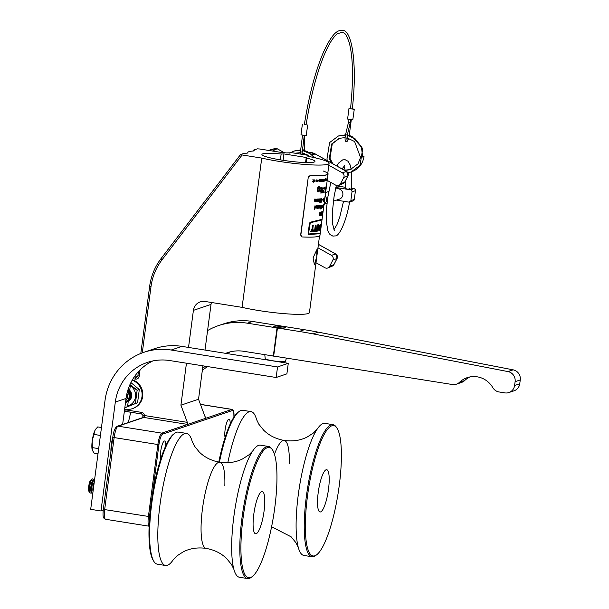 <?xml version="1.0" encoding="UTF-8"?>
<svg xmlns="http://www.w3.org/2000/svg" width="609" height="609" viewBox="0 0 609 609"><rect width="100%" height="100%" fill="white"/><g stroke="black" fill="none" stroke-linecap="round" stroke-linejoin="round"><path stroke-width="0.91" d="M165.77 445.902A9.896 2.246 99 0 0 164.62 440.992A9.896 2.246 99 0 0 160.677 451.574A9.896 2.246 99 0 0 160.669 459.293M230.194 424.092A9.896 2.246 99 0 0 229.053 419.182A9.896 2.246 99 0 0 225.109 429.764A9.896 2.246 99 0 0 225.094 437.483M294.056 161.728A9.896 9.569 -108.7 0 0 293.538 161.674M313.079 257.828L316.817 249.743L316.779 256.579L314.411 264.885L313.079 257.828M323.105 170.969A41.016 4.727 -172.5 0 1 327.703 173.847L329.088 163.311A41.016 4.727 -172.5 0 0 309.494 156.612A17.973 17.387 -108.7 0 0 307.849 155.257L292.282 152.775L286.245 152.912A41.016 4.727 -172.5 0 0 279.348 152.128L259.769 149.007L257.356 148.84L253.504 150.141A8.914 1.028 -172.5 0 1 254.219 150.659A8.914 1.028 -172.5 0 1 253.07 151.009A41.016 4.727 -172.5 0 0 248.982 151.671A41.016 4.727 -172.5 0 0 247.764 152.6A41.016 4.727 -172.5 0 0 247.772 152.798A8.914 1.028 -172.5 0 1 247.779 152.844A8.914 1.028 -172.5 0 1 244.453 153.209L240.563 154.534L161.05 258.581L240.563 154.564M306.289 162.573L306.875 158.119A26.75 3.083 -172.5 0 1 314.944 161.446A26.75 3.083 -172.5 0 1 314.16 162.055A26.75 3.083 -172.5 0 1 284.982 160.593A26.75 3.083 -172.5 0 1 261.908 154.465A26.75 3.083 -172.5 0 1 262.7 153.856A26.75 3.083 -172.5 0 1 281.145 154.016L283.939 153.925L306.236 157.48L306.875 158.119M329.088 163.311A41.016 4.727 -172.5 0 1 305.002 164.468A41.016 4.727 -172.5 0 1 261.741 158.089L242.085 307.362A41.016 4.727 -172.5 0 0 285.355 313.742A41.016 4.727 -172.5 0 0 309.441 312.584L319.527 235.934M205.005 350.061L211.018 304.409A10.696 10.345 71.3 0 1 211.452 302.483M124.579 409.606A16.047 15.522 -108.7 0 0 126.017 409.903L141.455 412.362A3.563 3.448 71.3 0 1 144.432 415.528L187.328 422.357L187.618 424.412L206.086 418.155L204.944 416.396L198.534 399.238L202.934 365.834M187.328 422.357L180.919 405.198L198.534 399.238M180.919 405.198L186.453 363.208M188.524 347.434L193.403 310.369A10.696 10.345 71.3 0 1 205.088 301.47L242.085 307.362M280.376 159.878L281.145 154.016M283.094 160.312L283.939 153.925M309.532 156.62L307.834 155.226L307.4 156.018L309.494 156.612M240.601 154.511L242.154 154.968L162.04 259.807A57.063 55.183 -108.7 0 0 150.986 286.74L142.278 352.877M261.741 158.089L242.154 154.968M305.566 162.557L306.236 157.48M137.657 376.423L134.893 376.004M252.963 151.017L253.504 150.141M141.455 412.362A1.781 0.403 99 0 0 141.6 413.975L143.085 415.582L144.432 415.528L144.462 415.985L143.107 416.008M142.476 417.911L143.138 415.551M106.217 487.215A13.375 3.03 99 0 0 105.524 492.475M122.63 424.435L126.048 398.446A49.93 48.286 71.3 0 1 152.806 360.947M143.899 352.307L154.633 348.668A60.626 58.639 71.3 0 1 181.939 346.384L288.278 363.322L277.537 366.961L171.198 350.023A60.626 58.639 71.3 0 0 143.899 352.307A60.626 58.639 71.3 0 0 105.022 400.448L90.688 509.33L100.98 510.966L115.314 402.085A49.93 48.286 71.3 0 1 147.325 362.439A49.93 48.286 71.3 0 1 169.812 360.558L276.151 377.496L277.537 366.961M276.151 377.496L286.892 373.857L288.278 363.322M103.203 510.213L100.98 510.966M317.967 247.81L331.372 255.3A3.563 3.448 71.3 0 1 332.834 260.127L329.621 266.354A3.563 3.448 71.3 0 1 324.947 267.754L316.002 262.753M307.134 154.686A13.375 12.934 -108.7 0 0 303.617 154.336M303.868 153.438A14.266 13.794 71.3 0 1 304.279 153.438M269.071 150.492A3.563 3.448 71.3 0 1 272.961 150.096L275.504 151.519M328.837 165.267L342.243 172.758A3.563 3.448 71.3 0 1 343.697 177.584L340.484 183.819A3.563 3.448 71.3 0 1 335.818 185.22L327.2 180.401M314.96 157.518L315.797 157.982M154.146 561.818L153.476 560.828A65.978 14.951 -81 0 1 151.108 503.392A65.978 14.951 -81 0 1 173.656 434.095L174.6 433.364A66.868 15.156 99 0 0 151.748 503.597A66.868 15.156 99 0 0 154.146 561.818A66.868 15.156 99 0 0 157.343 564.185L165.557 565.495A66.868 15.156 99 0 0 173.352 559.602L176.968 555.888L183.4 551.731C190.175 548.351 197.75 547.232 206.108 548.382A43.597 9.881 -81 0 1 202.462 508.88A43.597 9.881 99 0 0 206.108 548.382C214.429 549.889 221.295 553.307 226.7 558.628L231.557 564.589L233.871 569.316A66.868 15.156 -81 0 1 233.841 516.668A66.868 15.156 -81 0 1 252.712 451.003A66.868 15.156 -81 0 1 260.462 445.179L268.592 446.473A66.868 15.156 -81 0 1 271.789 448.841L272.459 449.83A65.978 14.951 99 0 0 243.044 518.031A65.978 14.951 99 0 0 252.278 576.563A65.978 14.951 99 0 0 274.826 507.267A65.978 14.951 99 0 0 272.459 449.83M224.835 485.548A43.597 9.881 99 0 0 219.826 462.269C211.521 460.769 204.67 457.359 199.28 452.038L194.446 446.092L192.17 441.434A66.868 15.156 99 0 0 186.59 433.418A66.868 15.156 99 0 0 159.969 504.907A66.868 15.156 99 0 0 165.557 565.495M219.826 462.269A43.597 9.881 99 0 0 202.462 508.88A43.597 9.881 -81 0 1 219.826 462.269C228.2 463.426 235.782 462.315 242.58 458.935L249.043 454.771L252.712 451.003M186.59 433.418L178.376 432.108A66.868 15.156 99 0 0 174.6 433.364M252.278 576.563L251.334 577.294A66.868 15.156 -81 0 1 247.558 578.55A66.868 15.156 -81 0 1 241.971 517.962A66.868 15.156 -81 0 1 268.592 446.473M253.778 514.392A21.399 4.849 -81 0 1 262.296 491.516A21.399 4.849 -81 0 1 264.093 510.905A21.399 4.849 -81 0 1 255.567 533.781A21.399 4.849 -81 0 1 253.778 514.392M247.558 578.55L239.428 577.256A66.868 15.156 -81 0 1 233.871 569.308M289.267 463.738A43.597 9.881 99 0 0 284.251 440.459C275.946 438.96 269.102 435.549 263.705 430.228L258.878 424.283L256.602 419.624A66.868 15.156 99 0 0 251.022 411.608A66.868 15.156 99 0 0 227.819 462.711M284.251 440.459A43.597 9.881 99 0 0 274.476 454.253A43.597 9.881 -81 0 1 284.251 440.459C292.624 441.616 300.214 440.505 307.012 437.125L313.475 432.969L317.144 429.193A66.868 15.156 -81 0 1 324.894 423.369L333.024 424.663A66.868 15.156 -81 0 1 336.221 427.031L336.891 428.02A65.978 14.951 99 0 0 307.469 496.221A65.978 14.951 99 0 0 316.71 554.753A65.978 14.951 99 0 0 339.259 485.457A65.978 14.951 99 0 0 336.891 428.02M218.783 462.094A65.978 14.951 -81 0 1 238.089 412.285L239.032 411.555A66.868 15.156 99 0 0 219.438 462.208M251.022 411.608L242.808 410.299A66.868 15.156 99 0 0 239.032 411.555M316.71 554.753L315.759 555.484A66.868 15.156 -81 0 1 311.991 556.74A66.868 15.156 -81 0 1 306.403 496.152A66.868 15.156 -81 0 1 333.024 424.663M318.21 492.582A21.399 4.849 -81 0 1 326.728 469.706A21.399 4.849 -81 0 1 328.517 489.096A21.399 4.849 -81 0 1 319.999 511.971A21.399 4.849 -81 0 1 318.21 492.582M311.991 556.74L303.861 555.446A66.868 15.156 -81 0 1 298.303 547.499A66.868 15.156 -81 0 1 298.273 494.858A66.868 15.156 -81 0 1 317.144 429.193M321.133 226.685C320.814 229.243 320.791 229.068 321.072 226.167C321.506 223.64 321.529 223.815 321.133 226.685M321.529 223.252L321.385 224.873M320.989 226.038C321.689 222.232 321.719 222.491 321.08 226.799L320.715 229.616M321.978 220.077L321.202 225.688M319.512 227.142A41.404 4.773 7.5 0 1 319.093 227.241A41.374 4.773 7.5 0 0 319.481 227.134L319.375 228.192A41.404 4.773 7.5 0 1 318.591 228.367L320.144 224.447L318.591 228.367M319.953 225.497L319.261 229.73L318.926 228.9A41.374 4.773 7.5 0 1 318.537 228.984L319.101 230.781L320.144 224.447M321.149 225.794C321.392 223.229 321.209 223.366 320.616 226.221L320.098 230.438A41.404 4.773 7.5 0 0 320.273 230.339L320.829 226.122C321.11 224.698 321.194 224.622 321.095 225.916L320.54 230.126A41.404 4.773 7.5 0 0 320.631 230.019L321.187 225.802C321.423 223.229 321.248 223.374 320.654 226.228L320.098 230.438M320.791 226.122C321.072 224.691 321.164 224.622 321.057 225.909L320.54 230.126M308.497 233.468L308.786 233.955L320.25 233.201L320.913 227.873M312.623 225.178L312.234 228.345L312.623 225.178A41.374 4.773 7.5 0 0 313.277 225.17L312.889 228.337L313.407 231.466A41.404 4.773 7.5 0 1 312.79 231.489L312.394 229.387M310.803 231.519L312.234 228.345L310.803 231.519A41.404 4.773 7.5 0 0 311.488 231.519L312.425 229.395L312.79 231.489M315.218 230.316A41.374 4.773 7.5 0 0 315.972 230.255L316.002 230.263A41.404 4.773 7.5 0 1 315.218 230.324L315.881 225.048A41.374 4.773 7.5 0 1 315.333 225.079L314.64 230.354L315.363 225.086A41.404 4.773 7.5 0 0 315.911 225.056M314.64 230.354A41.374 4.773 7.5 0 1 313.772 230.4L313.665 231.458A41.404 4.773 7.5 0 0 315.865 231.313L316.002 230.263M317.898 228.482L317.586 231.116A41.404 4.773 7.5 0 0 317.982 231.047L318.781 224.721A41.374 4.773 7.5 0 1 318.385 224.782L318.035 227.423L318.416 224.79A41.404 4.773 7.5 0 0 318.812 224.729M318.035 227.423A41.374 4.773 7.5 0 1 317.205 227.53L317.517 224.896A41.374 4.773 7.5 0 1 317.045 224.949L316.246 231.283A41.404 4.773 7.5 0 0 316.718 231.23L317.061 228.596A41.404 4.773 7.5 0 0 317.928 228.482L317.586 231.116M312.653 181.49L313.429 180.713L312.63 181.482A41.404 4.773 7.5 0 0 312.881 181.497L313.544 180.827L313.369 182.182L313.521 180.858M313.407 180.713L312.782 179.807A41.374 4.773 7.5 0 0 313.003 179.815L313.574 180.614L313.65 179.838A41.374 4.773 7.5 0 0 313.802 179.838L313.521 182.19A41.404 4.773 7.5 0 1 313.369 182.182M313.551 180.584L313.65 179.838M315.013 180.371L314.883 181.535L314.678 180.036M314.708 180.043L315.036 180.378L314.29 180.348L314.115 181.528A41.404 4.773 7.5 0 1 313.962 181.52L314.708 179.83M316.513 181.581L316.033 180.713L316.741 179.861L316.977 181.307L316.086 181.299L316.49 181.581L316.01 180.706L316.71 179.853M317.822 181.581L317.38 181.193L318.4 180.713L318.035 180.058L317.479 180.234L318.035 179.845L318.537 180.69L317.822 181.581L317.35 181.185L317.799 181.573L317.35 181.185L318.378 180.706L318.005 180.051M318.035 179.845L317.479 180.234M319.367 180.203L319.169 181.52L319.443 179.678L319.976 179.191L320.425 179.701L319.999 179.198L319.344 180.195M320.425 179.701A41.404 4.773 7.5 0 1 320.304 179.708L319.961 179.396M319.466 180.165L320.007 179.845L320.311 180.66L319.322 181.52A41.404 4.773 7.5 0 1 319.192 181.52M320.707 181.482L321.126 181.216M320.745 181.482L320.623 179.807A41.374 4.773 7.5 0 0 320.737 179.8L320.821 181.284L321.316 179.769A41.374 4.773 7.5 0 0 321.423 179.762L321.232 181.436A41.404 4.773 7.5 0 1 321.126 181.444M321.461 181.413L321.681 179.746A41.374 4.773 7.5 0 0 321.788 179.739L321.598 181.413A41.404 4.773 7.5 0 1 321.491 181.421L321.681 179.746M322.001 180.843L322.169 179.708A41.374 4.773 7.5 0 0 322.275 179.701L322.085 181.375A41.404 4.773 7.5 0 1 321.978 181.383M322.534 180.211L322.884 179.625L322.998 181.018L322.351 181.048L322.625 181.353L322.336 180.477A41.404 4.773 7.5 0 0 323.067 180.416L322.869 179.83L322.427 180.119L322.854 179.625M322.656 181.353L322.336 180.477A41.374 4.773 7.5 0 0 323.036 180.416L322.839 179.822M323.486 181.246L323.288 180.386A41.404 4.773 7.5 0 0 323.95 180.317L323.782 179.731L323.371 180.02L323.767 179.526M323.531 181.254L323.318 180.393A41.374 4.773 7.5 0 0 323.919 180.31L323.744 179.724M324.285 181.147L324.27 179.48A41.374 4.773 7.5 0 0 324.346 179.472L324.361 180.942L324.742 179.404A41.374 4.773 7.5 0 0 324.818 179.396L324.627 181.071A41.404 4.773 7.5 0 1 324.559 181.079M324.772 181.033L324.993 179.366A41.374 4.773 7.5 0 0 325.061 179.35L324.879 181.025A41.404 4.773 7.5 0 1 324.803 181.033L324.993 179.366M325.252 179.145L325.023 180.995L325.252 179.145L325.571 178.612L325.754 179.076A41.404 4.773 7.5 0 0 325.792 179.084L325.549 178.818M325.236 179.625L325.541 179.259L325.67 180.043L325.092 180.98A41.404 4.773 7.5 0 1 325.023 180.995M325.853 180.82L325.754 180.013L325.998 180.607M325.754 180.013L325.868 179.16A41.374 4.773 7.5 0 0 325.922 179.145L325.884 180.614L326.203 179.061A41.374 4.773 7.5 0 0 326.257 179.046L326.066 180.721A41.404 4.773 7.5 0 1 326.021 180.736M326.378 179.526L326.538 180.272L326.287 179.807A41.404 4.773 7.5 0 0 326.614 179.678L326.553 178.909M326.302 180.645L326.249 179.807A41.374 4.773 7.5 0 0 326.576 179.678L326.531 179.115M326.767 180.424L327.185 178.034L326.767 180.424A41.404 4.773 7.5 0 0 326.805 180.401L327.025 179.061M327.185 178.034A41.374 4.773 7.5 0 0 327.216 178.011L327.056 180.218A41.404 4.773 7.5 0 1 327.018 180.249L326.995 180.249A41.404 4.773 7.5 0 1 326.964 180.287M327.018 180.249L327.048 180.043A41.374 4.773 7.5 0 0 327.048 180.013L327.239 178.544A41.374 4.773 7.5 0 0 327.261 178.528L327.102 179.998A41.404 4.773 7.5 0 0 327.132 179.967L327.109 179.959M327.155 180.089L327.33 178.452A41.374 4.773 7.5 0 0 327.345 178.437L327.368 178.46A41.404 4.773 7.5 0 0 327.383 178.437L327.345 178.437M327.383 178.437L327.223 179.883L327.429 178.323A41.374 4.773 7.5 0 0 327.444 178.3L327.17 180.645A41.404 4.773 7.5 0 1 327.155 180.667M325.785 191.31L325.739 191.607A41.404 4.773 7.5 0 1 325.716 191.66L326.432 186.225A41.374 4.773 7.5 0 0 326.432 186.217L327.558 177.935M317.784 187.564L317.167 191.805L317.784 187.564L319.017 186.43M317.814 187.564L319.047 186.438L319.999 187.602A41.404 4.773 7.5 0 1 319.74 187.618L318.987 186.902M317.837 188.683L318.857 187.915M318.18 191.82L317.548 191.127L317.456 191.797A41.404 4.773 7.5 0 1 317.167 191.805M318.332 191.835L317.517 191.119M319.816 191.706L321.095 189.81L319.816 191.706A41.404 4.773 7.5 0 0 320.174 191.683L321.255 190.046L320.844 193.167L321.217 190.107M321.065 189.802L320.189 187.854A41.374 4.773 7.5 0 0 320.547 187.831L321.324 189.544L321.522 187.762A41.374 4.773 7.5 0 0 321.75 187.739L321.065 193.152A41.404 4.773 7.5 0 1 320.844 193.167M321.293 189.483L321.522 187.762M322.435 190.518L323.044 190.183L322.488 192.847A41.404 4.773 7.5 0 1 321.575 192.962L321.651 192.421A41.404 4.773 7.5 0 0 322.412 192.33L322.701 190.929L322.313 191.059M321.575 192.962L321.613 192.421A41.374 4.773 7.5 0 0 322.374 192.322L322.671 190.922M322.405 191.059L321.925 189.422L323.036 187.473M322.968 188.021L323.234 188.897L322.869 188.014L322.161 189.422L322.549 190.518L323.044 190.183M324.711 187.153L323.448 192.162A41.404 4.773 7.5 0 0 324.209 191.98L324.178 191.98A41.374 4.773 7.5 0 1 323.455 192.147M325.305 192.155L325.023 191.348L325.16 190.922L325.373 191.614L325.937 189.171L325.937 187.169M325.229 189.574L326.051 186.636L326.196 187.397L325.335 192.162L325.061 191.348L325.191 190.929L325.412 191.622L325.975 189.178L325.975 187.176L325.396 188.996A41.374 4.773 7.5 0 0 325.678 188.828L325.64 189.369A41.404 4.773 7.5 0 1 325.229 189.574L326.021 186.628M316.01 201.686L315.546 201.069L315.98 201.678L316.573 201.252M314.777 201.686L314.632 199.09A41.374 4.773 7.5 0 0 314.845 199.09L314.967 201.389L315.774 199.074A41.374 4.773 7.5 0 0 315.98 199.074L316.086 201.373L316.863 199.052A41.374 4.773 7.5 0 0 317.053 199.052L316.741 201.625A41.404 4.773 7.5 0 1 316.551 201.625M314.861 201.693L314.632 199.09M315.774 199.074L314.937 201.381M318.614 201.587L318.263 200.985L318.614 201.587L319.093 201.145M318.583 201.579L318.233 200.985L318.583 201.579M317.563 201.625L317.472 199.036A41.374 4.773 7.5 0 0 317.654 199.029L317.731 201.32L318.461 198.991A41.374 4.773 7.5 0 0 318.636 198.983L318.69 201.267L319.39 198.937A41.374 4.773 7.5 0 0 319.542 198.922L319.238 201.495A41.404 4.773 7.5 0 1 319.078 201.51M317.632 201.625L317.472 199.036M318.461 198.991L317.7 201.313M319.39 198.937L318.659 201.259M319.824 202.371L320.288 198.861A41.374 4.773 7.5 0 0 320.433 198.846L320.052 202.005A41.374 4.773 7.5 0 0 320.265 201.975L320.159 202.348A41.404 4.773 7.5 0 1 319.854 202.378L320.288 198.861M321.057 199.919L321.301 200.65L321.666 200.43L321.293 202.211A41.404 4.773 7.5 0 1 320.699 202.287L320.753 201.929A41.404 4.773 7.5 0 0 321.24 201.861L320.92 199.927L321.598 198.625L321.917 199.554A41.404 4.773 7.5 0 1 321.796 199.577L321.575 198.991L321.088 199.927L321.339 200.658L321.666 200.43M320.699 202.287L320.715 201.922A41.374 4.773 7.5 0 0 321.209 201.861L321.407 200.924M321.187 201.016L320.958 199.935L321.598 198.625M321.575 198.991L321.796 199.577L321.537 198.983M322.397 200.072L322.443 199.714A41.374 4.773 7.5 0 0 322.877 199.623L322.861 199.988A41.404 4.773 7.5 0 1 322.427 200.079L322.397 200.072M323.364 201.83L323.821 198.138M323.782 201.663A41.404 4.773 7.5 0 0 323.798 201.663L324.102 199.234A41.404 4.773 7.5 0 1 324.026 199.272L324.072 198.907A41.404 4.773 7.5 0 0 324.148 198.877L324.262 198.062A41.404 4.773 7.5 0 0 324.315 198.032L324.209 198.846A41.404 4.773 7.5 0 0 324.483 198.686L323.798 201.663L324.064 199.25M324.026 199.272L324.034 198.907A41.374 4.773 7.5 0 0 324.117 198.869L324.224 198.054A41.374 4.773 7.5 0 0 324.285 198.032L324.315 198.032M323.965 204.814L324.049 204.182A41.374 4.773 7.5 0 0 324.064 204.144L324.78 198.184M324.414 200.285L325.008 196.6A41.374 4.773 7.5 0 0 325.031 196.562L324.635 200.026A41.404 4.773 7.5 0 1 324.612 200.064L324.818 198.191L324.483 200.254A41.404 4.773 7.5 0 1 324.445 200.285L324.414 200.285M324.856 198.176L324.818 198.526A41.374 4.773 7.5 0 1 324.787 198.625L324.787 198.633M314.442 209.412L314.922 205.812A41.374 4.773 7.5 0 0 315.119 205.804L314.67 209.412A41.404 4.773 7.5 0 1 314.472 209.42L314.442 209.412M315.66 206.611L316.315 205.743L316.886 207.03L316.604 207.897L315.964 208.4L315.348 207.022A41.404 4.773 7.5 0 0 316.718 206.976L316.299 206.055L315.477 206.459L316.429 205.751M315.964 208.4L315.325 207.014A41.374 4.773 7.5 0 0 316.688 206.976L316.269 206.048M316.954 207.989L317.647 205.72A41.374 4.773 7.5 0 0 317.822 205.713L317.51 208.286A41.404 4.773 7.5 0 1 317.342 208.293M317.708 208.301L318.408 205.675A41.374 4.773 7.5 0 0 318.568 205.659L318.263 208.232A41.404 4.773 7.5 0 1 318.104 208.248M318.979 206.07L319.573 205.545L319.991 206.816L318.728 208.202A41.404 4.773 7.5 0 1 318.576 208.209L318.91 205.644A41.404 4.773 7.5 0 0 319.07 205.629L319.009 206.078L319.641 205.545M318.576 208.209L318.88 205.636A41.374 4.773 7.5 0 0 319.04 205.629L319.07 205.629M320.357 208.925L320.227 206.489L320.814 205.423A41.374 4.773 7.5 0 0 321.179 205.37L320.753 208.887A41.404 4.773 7.5 0 1 320.494 208.933M320.456 208.925L320.387 207.349M322.001 207.745L321.758 207.273L322.001 207.745M321.933 205.225L321.491 208.834L321.933 205.225A41.374 4.773 7.5 0 0 322.032 205.21L322.009 205.659L322.443 205.088M321.971 205.652L322.405 205.081L322.58 206.322L321.59 208.811A41.404 4.773 7.5 0 1 321.491 208.834M322.747 206.679L322.991 204.928A41.374 4.773 7.5 0 0 323.067 204.906L322.762 207.479A41.404 4.773 7.5 0 1 322.694 207.502M323.12 207.342L322.991 206.915L323.12 207.342M323.204 204.852L322.899 207.425L323.204 204.852A41.374 4.773 7.5 0 0 323.265 204.822L323.242 205.271L323.516 204.685M323.592 207.022L323.364 208.111A41.404 4.773 7.5 0 1 323.326 208.141L323.798 204.54A41.404 4.773 7.5 0 0 323.836 204.51L323.562 206.58M323.326 208.141L323.76 204.533A41.374 4.773 7.5 0 0 323.805 204.502L323.836 204.51M323.744 204.944L323.919 204.35M308.649 234.473L308.116 233.536L309.479 223.145L310.293 222.224L322.062 219.43L324.049 204.182M319.527 215.746L319.322 213.965L320.045 212.054M319.565 215.746L319.322 213.965M320.501 215.578L320.357 213.805L321.012 211.879M321.232 215.411L321.346 212.846L321.826 211.688L321.948 212.67L321.202 215.403L321.598 213.744M321.476 213.805L321.788 211.681M321.91 215.068L322.374 211.559A41.374 4.773 7.5 0 0 322.435 211.529L322.054 214.688A41.374 4.773 7.5 0 0 322.123 214.634L322.07 215.015A41.404 4.773 7.5 0 1 321.94 215.076L321.91 215.068M322.443 214.825L322.899 211.49M322.61 212.686A41.374 4.773 7.5 0 0 322.724 212.594L322.717 212.96A41.404 4.773 7.5 0 1 322.504 213.104L322.945 211.125M320.144 234.001L319.969 235.356A41.374 4.773 -172.5 0 1 302.087 236.939L300.831 235.104L308.276 177.09L310.179 175.468L308.466 177.15M327.787 173.23A41.374 4.773 -172.5 0 1 328.061 173.892A41.374 4.773 -172.5 0 1 310.179 175.468M301.592 236.825L302.087 236.939M301.897 236.878L300.648 235.044L308.276 177.09M327.703 173.847A41.016 4.727 -172.5 0 1 309.989 175.415M322.077 219.331L310.316 222.232L309.509 223.153L308.139 233.544L308.702 234.488L320.22 233.727L320.288 232.904M322.1 219.438L322.032 219.963L310.293 222.749L308.519 233.468L308.816 233.963L320.288 233.201M308.519 233.468L308.816 233.963M312.653 225.185A41.404 4.773 7.5 0 0 313.3 225.17M313.665 231.458L313.802 230.4A41.404 4.773 7.5 0 0 314.67 230.362M317.205 227.538A41.404 4.773 7.5 0 0 318.073 227.423M316.246 231.283L317.076 224.957A41.404 4.773 7.5 0 0 317.548 224.904M321.187 225.802C321.423 223.229 321.248 223.374 320.654 226.228L320.616 226.221M320.829 226.122C321.11 224.698 321.194 224.622 321.095 225.916L321.057 225.909M319.093 227.241L319.969 225.505L319.245 229.722M318.537 228.984L318.568 228.984A41.404 4.773 7.5 0 0 318.956 228.908M318.568 228.984L319.101 230.781M322.42 214.003L322.861 212.815M322.892 212.823L322.93 211.498L322.603 212.716A41.404 4.773 7.5 0 0 322.762 212.602M322.504 213.104L323.044 211.635L322.504 214.817M322.983 211.133L323.044 211.635M321.94 215.076L322.374 211.559A41.404 4.773 7.5 0 0 322.466 211.536M321.773 212.054L321.598 213.447L321.735 212.046M321.468 212.807L321.598 213.447L321.872 212.686M321.438 212.8L321.56 213.439M320.395 213.812L321.05 211.886L320.562 215.578L320.357 213.805M320.661 212.899L320.608 215.221L321.072 213.668L320.996 212.244L320.661 212.899M321.027 212.244L320.57 215.213M319.352 213.972L320.083 212.061L320.281 213.835L319.596 215.753M319.649 213.066L319.641 215.388L320.167 213.85L320.029 212.419L319.649 213.066M319.588 215.388L319.999 212.412M323.775 206.687L323.912 205.499M325.153 195.984A5.352 5.176 71.3 0 1 324.102 204.182A41.404 4.773 7.5 0 0 324.102 204.152L324.064 204.144M324.102 204.152L323.782 206.36M323.866 205.933L323.874 204.67M323.821 206.367L324.102 203.962M323.63 206.702L323.828 205.576M323.47 204.685L322.96 207.395A41.404 4.773 7.5 0 1 322.899 207.425M323.151 207.342L323.029 206.923M323.242 205.271L323.501 204.677M323.463 205.005L323.196 207.03L323.486 204.997M323.173 207.037L323.425 204.997M322.785 206.687L322.991 204.928M322.039 207.745L321.796 207.281M322.344 205.408L322.077 207.433L322.382 205.408M322.016 207.433L322.313 205.4M320.425 207.349L320.227 206.489M320.258 206.489L320.814 205.423M320.874 205.781L320.395 206.474L320.798 207.075A41.404 4.773 7.5 0 0 320.874 207.06L321.05 205.758A41.404 4.773 7.5 0 1 320.874 205.781M320.745 207.433L320.517 208.575A41.404 4.773 7.5 0 0 320.677 208.544L320.829 207.425A41.404 4.773 7.5 0 1 320.745 207.433M320.288 208.095L320.486 208.567A41.374 4.773 7.5 0 0 320.646 208.544L320.677 208.544M320.258 208.095L320.486 208.567M320.646 208.544L320.791 207.425M320.844 207.052L321.012 205.758M319.215 208.202L318.789 207.722M319.519 205.857L318.903 206.908L319.253 207.882L319.854 206.824L319.588 205.857M319.185 207.882L319.824 206.816L319.489 205.85M318.149 207.418L317.814 207.989M318.18 207.425L318.408 205.675M317.647 205.72L317.038 208.034M316.414 207.829L316.657 207.296A41.404 4.773 7.5 0 1 315.5 207.334L315.995 208.08L316.627 207.288M315.904 208.072L316.383 207.821M314.472 209.42L314.922 205.812A41.404 4.773 7.5 0 0 315.142 205.812M324.681 199.486L324.673 199.889M324.719 199.493L324.787 198.625M324.848 198.367L324.978 197.529M324.795 198.915L324.711 199.562L324.795 198.915A41.404 4.773 7.5 0 0 324.81 198.846L324.848 198.526M324.445 200.285L325.008 196.6M323.965 200.734L324.346 199.105A41.404 4.773 7.5 0 1 324.163 199.204L323.965 200.734M323.927 200.726L324.308 199.105M323.813 198.504L323.607 199.988L323.775 198.496M323.493 199.318L323.607 199.988L323.881 199.135M323.562 200.346L323.417 201.472L323.531 200.346M323.318 200.993L323.417 201.472L323.615 200.863M323.28 200.985L323.387 201.465M323.455 199.31L323.577 199.98M322.473 199.722A41.404 4.773 7.5 0 0 322.907 199.623M321.301 200.65L321.088 199.927M318.263 200.985L317.654 201.632M315.576 201.077L314.891 201.701M316.018 201.366L316.863 199.052M325.716 191.66L326.279 187.656M325.16 190.922L325.373 191.614M324.209 191.98L324.14 192.52A41.404 4.773 7.5 0 1 323.097 192.748M323.234 188.897A41.404 4.773 7.5 0 0 323.417 188.866L323.075 187.473M322.953 187.473L321.925 189.422M322.443 191.066L321.955 189.429M321.095 189.81L320.189 187.854M319.74 187.618L319.009 186.91L317.898 188.486L318.888 187.922L319.748 189.81L318.362 191.843M318.812 188.394L317.708 189.894L318.4 191.371L319.489 189.802L318.971 188.409M318.263 191.355L319.459 189.802L318.781 188.387M327.452 178.597L327.49 178.072M327.398 179.069L327.52 177.957M327.398 178.901L327.292 179.899A41.404 4.773 7.5 0 1 327.284 179.921M327.436 178.909L327.505 178.361L327.436 178.909M327.193 180.089L327.368 178.46M327.322 179.381L327.429 178.323M327.079 180.013L327.239 178.544M327.132 179.967L327.109 180.165A41.404 4.773 7.5 0 1 327.079 180.195L326.987 180.873A41.404 4.773 7.5 0 1 326.964 180.896M326.569 179.122L326.576 179.678M326.493 180.249L326.584 179.883A41.404 4.773 7.5 0 1 326.302 179.998L326.386 180.439L326.546 179.883M325.792 180.02L325.868 179.16M326.089 180.127L326.203 179.061M325.29 179.153L325.571 178.612L325.792 179.084M325.579 178.825L325.564 179.259M325.495 179.472L325.32 180.759L325.465 179.465M325.198 180.157L325.32 180.759L325.579 180.043M325.168 180.15L325.29 180.751M324.315 181.147L324.27 179.48M324.627 180.47L324.742 179.404M323.47 180.112L323.798 179.526L324.026 180.34L323.569 181.254M323.782 179.731L323.919 180.31M323.79 180.873L323.912 180.523A41.404 4.773 7.5 0 1 323.379 180.584L323.592 181.048L323.881 180.515M323.379 180.584L323.76 180.865M323.349 180.584L323.554 181.048M322.869 179.83L323.036 180.416M322.648 181.147L322.412 180.675L322.679 181.155L323.036 180.622A41.404 4.773 7.5 0 1 322.443 180.683L322.679 181.155L322.998 180.622M322.032 180.85L322.169 179.708M320.776 181.49L320.623 179.807A41.404 4.773 7.5 0 0 320.768 179.807M320.631 180.964L321.187 180.827L321.316 179.769A41.404 4.773 7.5 0 0 321.453 179.769M319.984 179.404L320.304 179.708L319.984 179.404L319.504 180.081L319.931 179.838M319.9 180.043L319.725 181.33L320.197 180.66L319.87 180.036M319.428 180.698L319.725 181.33L320.197 180.66M319.398 180.69L319.695 181.33M318.4 180.713L318.035 180.058M316.71 180.066L316.178 180.713L316.543 181.383L317.076 180.713L316.688 180.058M316.178 180.713L316.543 181.383L317.076 180.713M316.147 180.706L316.513 181.375M313.962 181.52L314.731 179.838L315.051 181.543A41.404 4.773 7.5 0 1 314.906 181.543M313.429 180.713L312.782 179.807A41.404 4.773 7.5 0 0 313.026 179.822M110.891 451.688A15.156 3.433 -81 0 1 111.386 444.349A15.156 3.433 -81 0 1 112.878 436.653M95.712 429.185A11.594 2.626 99 0 0 95.636 429.284A11.594 2.626 99 0 0 94.92 430.517A11.594 2.626 99 0 0 92.225 440.87A11.594 2.626 99 0 0 92.302 450.234A11.594 2.626 99 0 0 92.317 450.287L92.302 450.234M97.988 453.857L94.273 453.263L92.317 450.287L92.225 440.87L94.92 430.517L95.826 429.033L97.745 426.909L101.459 427.495M100.409 435.45L94.083 434.438M98.673 448.627L92.347 447.623M92.53 478.933A7.133 1.614 99 0 0 92.469 478.918A7.133 1.614 99 0 0 92.066 479.047A7.133 1.614 99 0 0 89.63 486.545A7.133 1.614 99 0 0 89.881 492.75A7.133 1.614 99 0 0 90.223 493.008A7.133 1.614 99 0 0 90.292 493.008M93.291 479.938L93.063 479.42A7.133 1.614 99 0 0 92.598 478.94A7.133 1.614 99 0 0 92.401 478.956A7.133 1.614 99 0 0 89.759 486.561A7.133 1.614 99 0 0 90.353 493.024A7.133 1.614 99 0 0 90.551 493.008A7.133 1.614 99 0 0 90.947 492.711L91.32 492.293M92.066 479.047L90.756 480.052A5.9 1.34 99 0 0 88.739 486.256A5.9 1.34 99 0 0 88.952 491.394L89.881 492.75M94.646 479.26L94.258 479.199A7.133 1.614 99 0 0 94.06 479.222A7.133 1.614 99 0 0 93.664 479.519L92.743 480.547A5.9 1.34 99 0 0 90.985 485.906A5.9 1.34 99 0 0 90.992 491.539L91.548 492.803A7.133 1.614 99 0 0 92.012 493.29L92.499 493.366A7.133 1.614 99 0 0 92.697 493.351A7.133 1.614 99 0 0 92.796 493.305M93.664 479.519A7.133 1.614 99 0 0 91.419 486.827A7.133 1.614 99 0 0 91.548 492.803M94.639 479.275A7.133 1.614 99 0 0 94.547 479.298A7.133 1.614 99 0 0 91.898 486.903A7.133 1.614 99 0 0 92.499 493.366M94.296 481.879A5.9 1.34 99 0 0 93.025 491.562M93.816 485.556A7.133 1.614 99 0 0 93.558 487.17A7.133 1.614 99 0 0 93.398 488.745M273.943 326.142A5.884 0.678 -172.5 0 1 280.361 326.462A5.884 0.678 -172.5 0 1 285.438 327.809A5.884 0.678 -172.5 0 1 285.263 327.939A5.884 0.678 -172.5 0 1 278.846 327.619A5.884 0.678 -172.5 0 1 273.768 326.272A5.884 0.678 -172.5 0 1 273.943 326.142M515.107 381.676A8.914 8.625 -108.7 0 0 507.967 371.581L513.121 369.838A8.914 8.625 71.3 0 1 520.261 379.932L515.107 381.676L514.605 385.467A8.914 8.625 -108.7 0 1 504.876 392.889L499.06 391.96A8.914 8.625 -108.7 0 1 492.818 387.636A22.289 21.559 -108.7 0 0 477.22 376.826A22.289 21.559 -108.7 0 0 467.187 377.664A22.289 21.559 -108.7 0 0 459.475 382.323L464.629 380.579A8.914 8.625 71.3 0 1 461.538 382.444L456.385 384.188A8.914 8.625 -108.7 0 0 459.475 382.323M469.821 376.963A22.289 21.559 -108.7 0 0 464.629 380.579M456.385 384.188A8.914 8.625 -108.7 0 1 452.373 384.523L273.669 356.067L277.453 327.939L277.026 327.916L273.327 356.014L243.707 351.294A35.665 34.492 71.3 0 0 227.644 352.634A35.665 34.492 71.3 0 0 225.711 353.357M277.026 327.916L247.406 323.196A64.196 62.088 -108.7 0 0 218.494 325.609A64.196 62.088 -108.7 0 0 207.57 330.573M130.745 412.247L128.339 422.501M202.622 368.186L205.477 366.237M277.11 327.886L273.677 356.021M507.967 371.581L313.117 333.899A445.803 431.142 -108.7 0 0 299.209 331.448L277.369 327.969M513.121 369.838L318.271 332.156A445.803 431.142 -108.7 0 0 304.363 329.705L252.56 321.453A64.196 62.088 -108.7 0 0 223.655 323.866L218.494 325.609M514.605 385.467L519.759 383.723L520.261 379.932M519.759 383.723A8.914 8.625 71.3 0 1 514.042 390.803L508.888 392.546M226.906 353.547A35.665 34.492 71.3 0 1 230.255 351.873M202.363 370.12L207.578 366.572M276.889 356.577A11.32 1.309 -172.5 0 1 269.757 355.443M124.647 409.111A15.156 14.662 -108.7 0 0 131.163 409.012A15.156 14.662 -108.7 0 0 132.267 408.685L132.96 408.456A15.156 14.662 -108.7 0 0 142.803 394.13A15.156 14.662 -108.7 0 0 132.442 379.757M132.267 408.685A15.156 14.662 -108.7 0 0 142.125 394.609A15.156 14.662 -108.7 0 0 132.214 380.153M127.448 391.557A7.133 6.897 71.3 0 1 125.53 402.397A7.133 6.897 71.3 0 0 127.456 391.534M126.954 393.505A5.9 5.709 71.3 0 1 125.766 400.631M127.585 391.069A7.133 6.897 71.3 0 1 125.523 402.473A7.133 6.897 71.3 0 0 127.624 390.955M127.745 390.529A7.133 6.897 71.3 0 1 125.515 402.503L125.568 402.488A7.133 6.897 71.3 0 1 125.515 402.503M127.783 390.422A7.133 6.897 71.3 0 1 125.568 402.488M127.898 390.034A7.133 6.897 71.3 0 1 125.774 402.412M127.936 389.935A7.133 6.897 71.3 0 1 126.093 402.305A7.133 6.897 71.3 0 1 126.04 402.328M128.05 389.57A7.133 6.897 71.3 0 1 126.299 402.237M128.08 389.478A7.133 6.897 71.3 0 1 126.565 402.146M128.187 389.143A7.133 6.897 71.3 0 1 126.824 402.054M127.19 401.932L128.233 401.498A7.133 6.897 71.3 0 1 127.091 401.97M128.217 389.052A7.133 6.897 71.3 0 1 129.717 390.24M137.132 390.293L131.118 385.725L130.303 385.771A11.152 10.787 71.3 0 1 127.639 405.997L128.415 406.256L135.396 403.478L137.132 390.293L139.301 389.562L130.912 382.581M130.303 385.771L129.709 390.316A7.133 6.897 -108.7 0 1 128.24 401.453L127.639 405.997M135.396 403.478L137.565 402.739L139.301 389.562M129.945 384.614L135.305 388.633L131.118 385.725M124.815 407.802L137.565 402.739M128.415 406.256L133.211 404.346L125.561 407.398L124.906 407.155M128.233 389.006L129.74 390.064M305.033 124.647L305.467 124.502L305.033 124.647M351.18 109.026L351.614 108.882L351.18 109.026M306.16 124.518L304.393 124.274M307.674 125.005L306.205 135.601L300.983 134.84L302.368 124.305M352.329 108.668L354.202 109.285L348.972 108.531L350.556 108.455M354.278 109.224L352.809 119.828L347.587 119.067L348.972 108.531M348.995 188.63C352.268 189.399 351.774 189.566 347.511 189.133L345.242 188.493L345.691 180.325M333.405 201.16L339.426 199.12A5.352 5.176 -108.7 0 0 338.406 188.782A5.352 5.176 -108.7 0 0 335.993 188.988L335.475 189.163M351.347 188.242L353.966 188.653A1.781 1.728 71.3 0 1 355.443 190.686L354.293 199.463A1.781 1.728 71.3 0 1 353.144 200.879L349.711 202.043A1.781 1.728 -108.7 0 1 348.911 202.112L336.45 200.125M336.206 185.935A1.781 1.728 71.3 0 1 336.807 185.928L345.341 187.283M335.848 187.481L350.525 189.818L353.966 188.653M355.443 190.686L352.01 191.85L350.853 200.627L354.293 199.463M349.711 202.043A1.781 1.728 -108.7 0 0 350.853 200.627M352.01 191.85A1.781 1.728 -108.7 0 0 350.525 189.818M347.267 135.327L355.009 138.662L361.365 146.769L362.728 157.031L360.284 156.673M363.421 156.391L363.976 156.62M144.462 415.985A1.781 0.403 -81 0 1 143.876 417.447A1.781 1.728 -108.7 0 0 143.077 417.515L117.301 426.231A1.781 1.728 -108.7 0 1 118.108 426.171L161.842 433.136L187.618 424.412L143.876 417.447L118.108 426.171A10.696 2.428 99 0 0 114.142 437.574L157.876 444.54A10.696 2.428 -81 0 1 161.842 433.136A0.891 0.86 -108.7 0 1 162.58 434.148A9.805 2.223 99 0 0 158.949 444.608L152.212 495.795M193.403 310.369L211.018 304.409M141.554 413.96L126.215 411.517A1.781 0.403 99 0 1 126.17 411.517A1.781 0.403 99 0 1 126.017 409.903M134.239 376.933L135.982 377.215L137.444 376.72M140.032 369.983L139.217 376.149A3.563 3.448 71.3 0 1 135.327 379.11L133.051 378.752M206.086 418.155L231.854 409.431A10.696 2.428 -81 0 1 232.151 409.408L200.445 404.353M200.475 404.437L231.854 409.431A0.891 0.86 -108.7 0 1 232.6 410.451L162.58 434.148M149.106 526.176A10.696 2.428 -81 0 1 148.398 516.546L157.876 444.54L158.949 444.608M117.301 426.231C115.101 427.427 113.601 431.081 112.802 437.201L114.142 437.574L104.664 509.581L149.471 516.607A9.805 2.223 99 0 0 149.251 523.085M103.378 509.162L104.664 509.581A10.696 2.428 99 0 0 105.555 519.271L149.098 526.206M150.217 510.913L149.471 516.607M233.917 417.165A9.805 2.223 99 0 0 232.6 410.451M135.327 379.11A1.781 0.403 -81 0 1 135.982 377.215A1.781 1.728 -108.7 0 0 137.916 375.822M162.04 259.807L161.05 258.581C154.853 266.772 151.055 276.029 149.647 286.359L149.7 286.321M150.986 286.74L149.647 286.359L140.816 353.448M139.217 376.149L137.931 375.73M124.381 411.136L141.6 413.975A1.781 0.403 99 0 0 141.653 413.975M105.555 519.271C103.994 517.795 102.358 519.546 103.324 509.2L112.855 437.155M181.939 346.384L171.198 350.023M126.048 398.446L115.314 402.085M329.621 266.354L333.861 264.664A2.672 0.495 27.3 0 0 333.93 264.611L332.308 266.103A3.235 3.129 -108.7 0 0 333.861 264.664L337.074 258.437A3.235 3.129 -108.7 0 0 335.749 254.052L331.372 255.3M332.834 260.127L337.074 258.437A2.672 0.495 27.3 0 0 337.142 258.383L335.841 254.06A2.672 0.464 -60.8 0 0 335.749 254.052L318.423 244.369M337.142 258.292A2.672 0.495 27.3 0 1 337.142 258.383L333.93 264.611A2.672 0.495 27.3 0 0 333.93 264.527M318.423 244.331L335.841 254.06A2.672 0.464 -60.8 0 1 335.886 254.136M340.484 183.819L344.724 182.129A2.672 0.495 27.3 0 0 344.793 182.076L343.179 183.568A3.235 3.129 -108.7 0 0 344.724 182.129L347.937 175.902A3.235 3.129 -108.7 0 0 346.612 171.517L315.188 153.955L312.425 154.739M315.325 154.031A2.672 0.464 -60.8 0 0 315.279 153.955A2.672 0.464 -60.8 0 0 315.188 153.955A13.938 13.482 -108.7 0 0 308.9 152.235M343.697 177.584L347.937 175.902A2.672 0.495 27.3 0 0 348.005 175.841L346.704 171.517A2.672 0.464 -60.8 0 0 346.612 171.517L342.243 172.758M284.152 152.653L277.339 148.847L272.961 150.096M277.476 148.923A2.672 0.464 119.2 0 0 277.422 148.855A2.672 0.464 119.2 0 0 277.339 148.847A3.235 3.129 -108.7 0 0 275.04 148.55L270.434 149.761M348.013 175.75A2.672 0.495 27.3 0 1 348.005 175.841L344.793 182.076A2.672 0.495 27.3 0 0 344.801 181.984M308.885 152.227L315.279 153.955L346.704 171.517A2.672 0.464 -60.8 0 1 346.757 171.601M299.209 331.448L304.363 329.705M313.117 333.899L318.271 332.156M247.406 323.196L252.56 321.453M286.55 358.115L285.317 361.297A10.14 1.172 -172.5 0 1 285.02 361.495A10.14 1.172 -172.5 0 1 274.103 360.962A10.14 1.172 -172.5 0 1 265.219 358.655L265.691 359.721M300.366 151.808L302.087 152.037M304.348 150.469L304.409 149.471A0.891 0.449 -178.7 0 1 303.274 149.883A0.891 0.449 -178.7 0 1 302.62 149.433L302.658 147.888M349.086 119.387L348.508 122.12L350.244 122.523L347.313 135.122L347.016 140.139L346.62 139.91M348.508 122.12L345.569 134.718L347.313 135.122M304.409 149.471L304.667 137.779A0.891 0.449 -178.7 0 1 303.929 138.205M336.807 185.928L336.16 186.148M136.789 377.146L137.878 375.768L138.418 371.657M233.94 417.119L233.803 411.722L233.331 410.314L232.151 409.408M332.308 266.103L327.916 267.937M343.179 183.568L338.779 185.402M275.04 148.55L277.422 148.855L284.251 152.669M298.303 547.506L295.989 542.779L291.132 536.818L271.584 526.755M324.978 197.316L325.724 191.652M327.619 177.501L328.061 173.892M320.776 229.494L320.928 228.299M283.687 362.591L285.317 361.297M265.219 358.655L264.778 354.651M303.602 154.389L303.891 153.316M301.973 154.13L304.279 135.579M345.569 134.718L345.227 136.637C344.808 139.712 345.181 141.387 346.346 141.676L347.617 141.075L348.751 138.251M304.363 124.464C308.953 95.72 315.196 71.908 323.097 53.021C332.552 32.292 337.881 29.97 342.334 30.45C351.705 29.202 357.635 63.054 352.284 109.072M350.518 108.844C353.563 78.873 353.083 56.645 349.094 42.143C344.519 30.252 344.237 33.959 342.052 32.208L337.272 33.876C333.093 37.141 328.677 44.32 324.026 55.411C316.505 73.993 310.537 97.09 306.137 124.693M302.513 135.327L300.184 153.841M347.488 135.038L347.693 133.47M346.864 138.41L347.016 137.824M349.239 135.396L351.286 119.836M350.86 119.623L350.244 122.523M304.667 137.779L304.789 135.213M301.973 153.605L302.155 152.905M302.589 150.126L302.62 149.433M336.8 165.983L338.771 162.938L342.639 159.901L345.067 159.68L347.975 161.218L350.068 164.788L351.149 169.294M345.166 170.261L344.047 166.09M343.545 201.259L339.738 217.2L336.884 224.828L333.922 229.692M349.642 201.571C346.201 222.795 338.673 236.756 335.331 235.889L332.902 236.109L329.994 234.564L327.924 231.055L326.302 221.349L326.63 207.448L327.985 196.288L330.832 182.434M327.033 203.315L324.079 204.312M334.303 230.301L332.598 223.99L332.423 211.521L334.059 196.692L336.328 185.448M342.091 168.944L344.58 165.64M351.469 171.86L351.264 189.277M328.837 191.409L325.609 192.505M331.463 162.999L329.332 158.462L331.639 144.006L339.228 138.357L345.128 137.581M346.894 137.801L354.605 141.532L360.246 156.703M344.854 170.482L350.183 169.66L357.978 163.859L360.871 156.658M345.486 135.107L338.429 135.99L329.606 142.559L326.942 159.17L327.505 160.791M347.952 172.766L350.982 172.027L360.01 165.313L362.736 148.581L351.85 136.279L347.336 135.015M345.547 134.848L338.749 135.883M351.302 171.913L351.629 171.807C358.579 169.15 362.713 164.072 364.015 156.589M339.548 138.251L332.278 143.793L329.979 158.241L332.788 163.745M344.351 170.208L350.502 169.546M295.692 153.141L300.245 152.692M302.018 152.882L309.996 156.711M300.557 150.21L293.759 151.108L289.663 153.11M300.587 149.959L294.078 151.002M314.229 157.617L310.339 153.788L302.323 150.408M315.203 157.845L307.18 151.397L302.368 150.096"/></g></svg>
